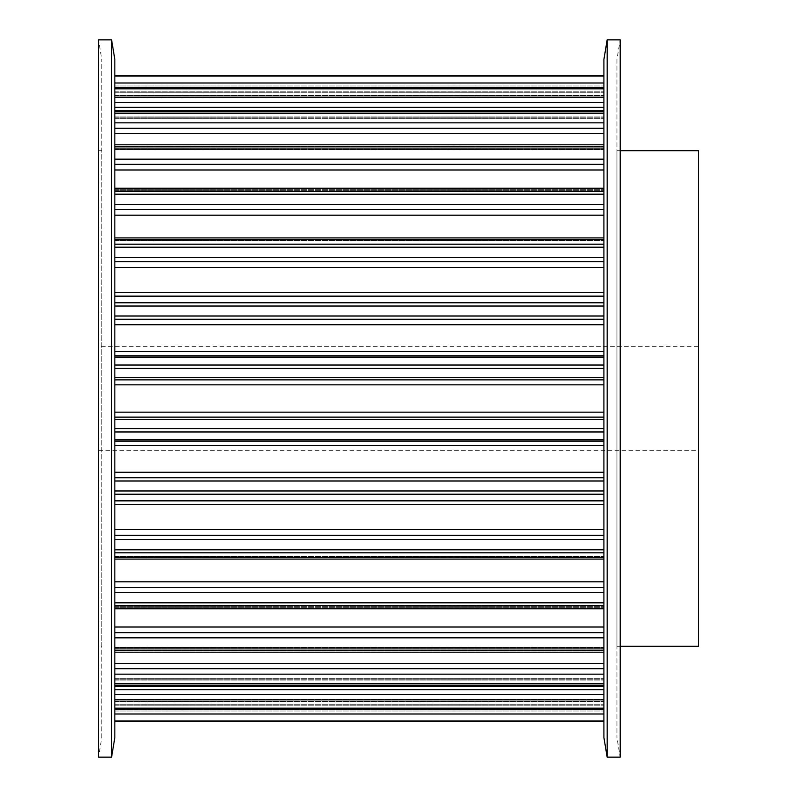 <?xml version="1.0" encoding="UTF-8"?>
<svg xmlns="http://www.w3.org/2000/svg" width="797" height="797" viewBox="0 0 797 797"><rect width="100%" height="100%" fill="white"/><g stroke="black" fill="none" stroke-linecap="round" stroke-linejoin="round"><path stroke-width="0.6" stroke-dasharray="3.98 2.99" d="M98.539 346.336L98.539 450.664L698.461 450.664L698.461 346.336L98.539 346.336L98.539 450.664M98.539 150.703L101.797 150.703L101.797 646.297L98.539 646.297L98.539 150.703L98.539 646.297M101.797 646.297L101.797 150.703M101.797 737.584L101.797 59.416L101.797 737.584L98.539 757.15L98.539 39.85L101.797 59.416M616.948 150.703L616.948 646.297L616.948 150.703L620.215 150.703M620.215 646.297L616.948 646.297M616.948 59.416L616.948 737.584L616.948 59.416L620.215 39.85L620.215 757.15L616.948 737.584M603.907 87.809L603.907 75.745L603.907 97.752L603.907 87.431L603.907 88.806L603.907 87.809L114.838 87.809L114.838 721.295L114.838 87.809M114.838 91.167L114.838 95.62L114.838 91.167L603.907 91.167L114.838 91.167M114.838 97.603L114.838 92.273L114.838 97.603L603.907 97.603L114.838 97.603M114.838 88.357L114.838 82.988L114.838 88.357L603.907 88.357L114.838 88.357M114.838 76.074L114.838 82.988L114.838 75.745L603.907 76.074M603.907 111.819L603.907 88.806L603.907 118.265L603.907 110.763L603.907 113.433L603.907 111.819L114.838 111.819M603.907 146.847L603.907 113.433L603.907 159.161L603.907 144.805L603.907 146.847L114.838 146.847M603.907 191.539L603.907 159.161L603.907 194.179L603.907 191.539L114.838 191.539M603.907 244.191L603.907 194.179L603.907 247.2L603.907 244.191L114.838 244.191M603.907 302.77L603.907 247.2L603.907 306.038L603.907 302.77L114.838 302.77M603.907 365.026L603.907 306.038L603.907 368.423L603.907 365.026L114.838 365.026M603.907 428.577L603.907 368.423L603.907 431.974L603.907 428.577L114.838 428.577M603.907 490.962L603.907 431.974L603.907 494.23L603.907 490.962L114.838 490.962M603.907 549.8L603.907 494.23L603.907 552.809L603.907 549.8L114.838 549.8M603.907 602.821L603.907 552.809L603.907 605.461L603.907 602.821L114.838 602.821M603.907 647.991L603.907 605.461L603.907 652.195L603.907 647.244L603.907 652.195L603.907 648.001L114.838 648.001M603.907 683.567L603.907 647.244L603.907 685.181L603.907 683.567L114.838 683.567M603.907 708.194L603.907 678.735L603.907 709.191L603.907 708.194L114.838 708.194M603.907 720.926L603.907 699.248L603.907 721.255L114.838 720.926M603.907 721.255L603.907 708.005L603.907 721.295L114.838 721.255M114.838 716.025L114.838 721.295L114.838 711.014L114.838 716.025L603.907 716.025L114.838 716.025M114.838 708.005L114.838 711.014L114.838 708.005L603.907 708.005L114.838 708.005M603.907 75.745L603.907 88.995L603.907 75.705L114.838 75.745M114.838 80.975L114.838 75.705L114.838 85.986L114.838 80.975L603.907 80.975L114.838 80.975M114.838 88.995L114.838 85.986L114.838 88.995L603.907 88.995L114.838 88.995M603.907 59.416L603.907 737.584M607.165 39.85L607.165 757.15M698.461 646.297L698.461 150.703M114.838 737.584L114.838 59.416M111.58 757.15L111.58 39.85M698.461 346.336L698.461 450.664M114.838 95.62L603.907 95.62L114.838 95.62M114.838 92.273L603.907 92.273L114.838 92.273M114.838 82.988L603.907 82.988M114.838 88.806L603.907 88.806M114.838 113.164L603.907 113.164L114.838 113.164M114.838 116.9L603.907 116.9L114.838 116.9M114.838 117.777L603.907 117.777L114.838 117.777M114.838 107.326L603.907 107.326M114.838 102.654L603.907 102.654M114.838 97.124L603.907 97.124M114.838 113.433L603.907 113.433M114.838 146.13L603.907 146.13L114.838 146.13M114.838 148.999L603.907 148.999M114.838 148.74L603.907 148.74L114.838 148.74M114.838 133.567L603.907 133.567M114.838 128.307L603.907 128.307M114.838 122.848L603.907 122.848M114.838 188.789L603.907 188.789L114.838 188.789M114.838 190.682L603.907 190.682L114.838 190.682M114.838 189.307L603.907 189.307L114.838 189.307M114.838 169.99L603.907 169.99M114.838 164.351L603.907 164.351M114.838 159.161L603.907 159.161M114.838 194.179L603.907 194.179M114.838 239.518L603.907 239.518L114.838 239.518M114.838 240.355L603.907 240.355L114.838 240.355M114.838 237.905L603.907 237.905M114.838 215.19L603.907 215.19M114.838 209.402L603.907 209.402M114.838 204.67L603.907 204.67M114.838 247.2L603.907 247.2M114.838 296.345L603.907 296.345M114.838 296.105L603.907 296.105M114.838 292.678L603.907 292.678M114.838 267.443L603.907 267.443M114.838 261.705L603.907 261.705M114.838 257.63L603.907 257.63M114.838 306.038L603.907 306.038M114.838 357.106L603.907 357.106M114.838 355.791L603.907 355.791M114.838 351.517L603.907 351.517M114.838 324.728L603.907 324.728M114.838 319.278L603.907 319.278M114.838 316.001L603.907 316.001M114.838 368.423L603.907 368.423M114.838 419.451L603.907 419.451M114.838 417.12L603.907 417.12M114.838 412.159L603.907 412.159M114.838 384.841L603.907 384.841M114.838 379.88L603.907 379.88M114.838 377.549L603.907 377.549M114.838 431.974L603.907 431.974M114.838 480.999L603.907 480.999M114.838 477.722L603.907 477.722M114.838 472.272L603.907 472.272M114.838 445.483L603.907 445.483M114.838 441.209L603.907 441.209M114.838 439.894L603.907 439.894M114.838 494.23L603.907 494.23M114.838 539.37L603.907 539.37M114.838 535.295L603.907 535.295M114.838 529.557L603.907 529.557M114.838 504.322L603.907 504.322M114.838 500.895L603.907 500.895M114.838 500.655L603.907 500.655M114.838 552.809L603.907 552.809M114.838 592.33L603.907 592.33M114.838 587.598L603.907 587.598M114.838 581.81L603.907 581.81M114.838 559.096L603.907 559.096M114.838 556.645L603.907 556.645L114.838 556.645M114.838 557.482L603.907 557.482L114.838 557.482M114.838 605.461L603.907 605.461M114.838 637.839L603.907 637.839M114.838 632.649L603.907 632.649M114.838 627.01L603.907 627.01M114.838 607.693L603.907 607.693L114.838 607.693M114.838 606.318L603.907 606.318L114.838 606.318M114.838 608.211L603.907 608.211L114.838 608.211M114.838 650.153L603.907 650.153M114.838 674.152L603.907 674.152M114.838 668.693L603.907 668.693M114.838 663.433L603.907 663.433M114.838 648.26L603.907 648.26L114.838 648.26M114.838 650.87L603.907 650.87L114.838 650.87M114.838 685.181L603.907 685.181M114.838 699.876L603.907 699.876M114.838 694.346L603.907 694.346M114.838 689.674L603.907 689.674M114.838 679.223L603.907 679.223L114.838 679.223M114.838 680.1L603.907 680.1L114.838 680.1M114.838 683.836L603.907 683.836L114.838 683.836M114.838 709.191L603.907 709.191M114.838 714.012L603.907 714.012M114.838 708.643L603.907 708.643L114.838 708.643M114.838 704.727L603.907 704.727L114.838 704.727M114.838 699.397L603.907 699.397L114.838 699.397M114.838 701.38L603.907 701.38L114.838 701.38M114.838 705.833L603.907 705.833L114.838 705.833M114.838 711.014L603.907 711.014L114.838 711.014M114.838 85.986L603.907 85.986L114.838 85.986M114.838 87.431L603.907 87.431M114.838 97.752L603.907 97.752L114.838 97.752M114.838 110.763L603.907 110.763M114.838 118.265L603.907 118.265L114.838 118.265M114.838 144.805L603.907 144.805M114.838 149.756L603.907 149.756L114.838 149.756M114.838 188.241L603.907 188.241M114.838 191.001L603.907 191.001L114.838 191.001M114.838 239.409L603.907 239.409M114.838 240.415L603.907 240.415L114.838 240.415M114.838 556.585L603.907 556.585L114.838 556.585M114.838 557.591L603.907 557.591M114.838 605.999L603.907 605.999L114.838 605.999M114.838 608.759L603.907 608.759M114.838 647.244L603.907 647.244L114.838 647.244M114.838 652.195L603.907 652.195M114.838 678.735L603.907 678.735L114.838 678.735M114.838 686.237L603.907 686.237M114.838 699.248L603.907 699.248L114.838 699.248M114.838 709.569L603.907 709.569M114.838 708.304L603.907 708.304M114.838 88.696L603.907 88.696"/><path stroke-width="1.2" d="M98.539 39.85L111.58 39.85L111.58 757.15L98.539 757.15L98.539 39.85M111.58 39.85L114.838 59.416L114.838 737.584L111.58 757.15M620.215 150.703L698.461 150.703L698.461 646.297L620.215 646.297M620.215 757.15L607.165 757.15L607.165 39.85L620.215 39.85L620.215 757.15M607.165 757.15L603.907 737.584L603.907 59.416L607.165 39.85M114.838 721.255L603.907 721.255M114.838 720.926L603.907 720.926M114.838 709.191L603.907 709.191M114.838 714.012L603.907 714.012M114.838 708.194L603.907 708.194M114.838 685.181L603.907 685.181M114.838 689.674L603.907 689.674M114.838 694.346L603.907 694.346M114.838 699.876L603.907 699.876M114.838 683.567L603.907 683.567M114.838 650.153L603.907 650.153M114.838 663.433L603.907 663.433M114.838 668.693L603.907 668.693M114.838 674.152L603.907 674.152M114.838 647.991L603.907 647.991M114.838 605.461L603.907 605.461M114.838 627.01L603.907 627.01M114.838 632.649L603.907 632.649M114.838 637.839L603.907 637.839M114.838 602.821L603.907 602.821M114.838 552.809L603.907 552.809M114.838 559.096L603.907 559.096M114.838 581.81L603.907 581.81M114.838 587.598L603.907 587.598M114.838 592.33L603.907 592.33M114.838 549.8L603.907 549.8M114.838 494.23L603.907 494.23M114.838 500.655L603.907 500.655M114.838 500.895L603.907 500.895M114.838 504.322L603.907 504.322M114.838 529.557L603.907 529.557M114.838 535.295L603.907 535.295M114.838 539.37L603.907 539.37M114.838 490.962L603.907 490.962M114.838 431.974L603.907 431.974M114.838 439.894L603.907 439.894M114.838 441.209L603.907 441.209M114.838 445.483L603.907 445.483M114.838 472.272L603.907 472.272M114.838 477.722L603.907 477.722M114.838 480.999L603.907 480.999M114.838 428.577L603.907 428.577M114.838 368.423L603.907 368.423M114.838 377.549L603.907 377.549M114.838 379.88L603.907 379.88M114.838 384.841L603.907 384.841M114.838 412.159L603.907 412.159M114.838 417.12L603.907 417.12M114.838 419.451L603.907 419.451M114.838 365.026L603.907 365.026M114.838 306.038L603.907 306.038M114.838 316.001L603.907 316.001M114.838 319.278L603.907 319.278M114.838 324.728L603.907 324.728M114.838 351.517L603.907 351.517M114.838 355.791L603.907 355.791M114.838 357.106L603.907 357.106M114.838 302.77L603.907 302.77M114.838 247.2L603.907 247.2M114.838 257.63L603.907 257.63M114.838 261.705L603.907 261.705M114.838 267.443L603.907 267.443M114.838 292.678L603.907 292.678M114.838 296.105L603.907 296.105M114.838 296.345L603.907 296.345M114.838 244.191L603.907 244.191M114.838 194.179L603.907 194.179M114.838 204.67L603.907 204.67M114.838 209.402L603.907 209.402M114.838 215.19L603.907 215.19M114.838 237.905L603.907 237.905M114.838 191.539L603.907 191.539M114.838 149.009L603.907 149.009M114.838 159.161L603.907 159.161M114.838 164.351L603.907 164.351M114.838 169.99L603.907 169.99M114.838 146.847L603.907 146.847M114.838 113.433L603.907 113.433M114.838 122.848L603.907 122.848M114.838 128.307L603.907 128.307M114.838 133.567L603.907 133.567M114.838 111.819L603.907 111.819M114.838 88.806L603.907 88.806M114.838 97.124L603.907 97.124M114.838 102.654L603.907 102.654M114.838 107.326L603.907 107.326M114.838 87.809L603.907 87.809M114.838 76.074L603.907 76.074M114.838 82.988L603.907 82.988M114.838 75.745L603.907 75.745M114.838 721.295L603.907 721.295L114.838 721.295M114.838 709.569L603.907 709.569M114.838 686.237L603.907 686.237M114.838 652.195L603.907 652.195M114.838 608.759L603.907 608.759M114.838 557.591L603.907 557.591M114.838 239.409L603.907 239.409M114.838 188.241L603.907 188.241M114.838 144.805L603.907 144.805M114.838 110.763L603.907 110.763M114.838 87.431L603.907 87.431M114.838 75.705L603.907 75.705L114.838 75.705"/></g></svg>
